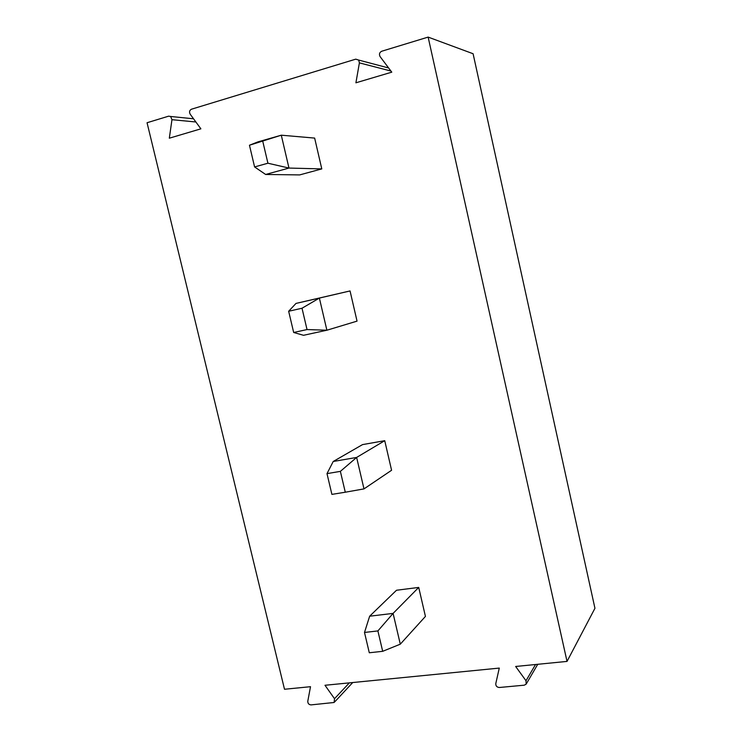<?xml version="1.0" encoding="UTF-8"?>
<svg xmlns="http://www.w3.org/2000/svg" width="742" height="742" viewBox="0 0 742 742"><rect width="100%" height="100%" fill="white"/><g stroke="black" fill="none" stroke-linecap="round" stroke-linejoin="round"><path stroke-width="1.11" d="M567.027 661.41L594.945 608.292L473.09 53.739L428.134 37.1L381.722 51.235C379.44 52.441 378.893 54.231 380.089 56.605L391.776 72.159L355.91 82.807L359.397 62.875L358.692 60.074L355.743 59.156L191.482 109.204C189.488 110.289 189.043 111.94 190.165 114.166L200.878 128.83L169.324 138.197L171.959 119.685L170.623 116.475L168.629 116.169L147.055 122.736L284.501 689.262L310.508 686.693L307.791 701.218C307.782 703.453 308.867 704.677 311.056 704.891L334.16 702.479L334.512 698.704L324.987 685.274L499.283 668.088L495.786 683.586C495.702 685.97 496.899 687.278 499.357 687.491L524.279 685.181L526.161 684.143L526.004 680.748L515.653 666.474L567.027 661.41L428.134 37.1M391.581 470.27L363.988 488.895L356.633 457.434L333.223 461.487L362.532 444.606L384.736 440.683L391.581 470.27M333.223 461.487L326.999 473.628L340.374 471.365L356.633 457.434L384.736 440.683M340.374 471.365L345.28 492.215L331.897 494.385L326.999 473.628M363.988 488.895L345.28 492.215M382.687 651.318L369.293 652.765L364.498 632.453L377.891 630.923L382.687 651.318L400.29 644.177L393.093 613.393L369.655 616.203L364.498 632.453M377.891 630.923L393.093 613.393L418.72 587.423L425.435 616.417L400.29 644.177M369.655 616.203L396.497 590.252L418.72 587.423M249.46 145.228L281.292 135.192L314.645 138.086L321.787 168.907L299.647 174.917L265.645 174.472L288.972 168.063L281.292 135.192L257.966 141.88L249.46 145.228L254.589 166.931L265.645 174.472M288.657 311.26L302.013 308.236L319.375 298.08L350.048 290.938L357.041 321.128L326.888 330.227L303.515 335.301L293.674 332.481L307.03 329.559L326.888 330.227L319.375 298.08L296.002 303.413L288.657 311.26L293.674 332.481M350.048 290.938L296.002 303.413M321.787 168.907L288.972 168.063L267.918 163.221L254.589 166.931M262.789 141.407L267.918 163.221M302.013 308.236L307.03 329.559M349.361 682.872L334.512 698.704M535.538 664.517L526.004 680.748M195.879 121.985L171.959 119.685M390.932 71.037L359.397 62.875M334.781 701.802L352.728 682.538M526.403 683.734L537.727 664.303M358.692 60.074L388.641 67.986M170.623 116.475L193.532 118.785"/></g></svg>

